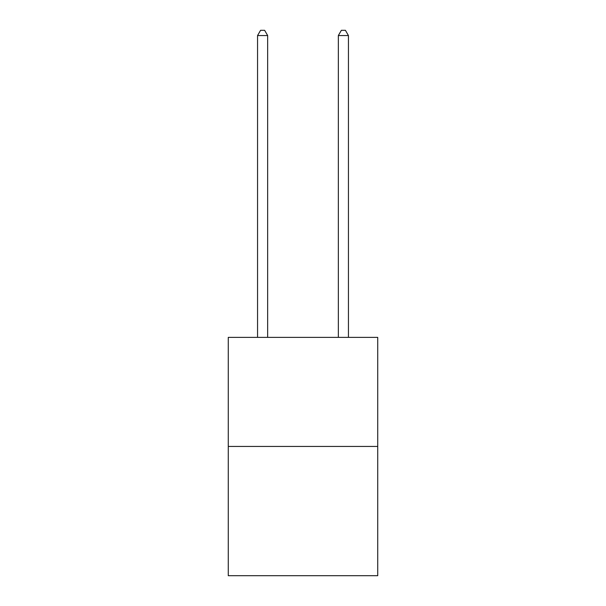 <?xml version="1.0" encoding="UTF-8"?>
<svg xmlns="http://www.w3.org/2000/svg" width="606" height="606" viewBox="0 0 606 606"><rect width="100%" height="100%" fill="white"/><g stroke="black" fill="none" stroke-linecap="round" stroke-linejoin="round"><path stroke-width="0.91" d="M377.727 446.44L377.727 337.375L228.273 337.375L228.273 575.7L377.727 575.7L377.727 446.44L228.273 446.44M267.655 337.375L267.655 35.549L257.558 35.549L257.558 337.375M257.558 35.549L260.588 30.3L264.625 30.3L267.655 35.549M348.442 337.375L348.442 35.549L338.345 35.549L338.345 337.375M338.345 35.549L341.375 30.3L345.412 30.3L348.442 35.549"/></g></svg>

